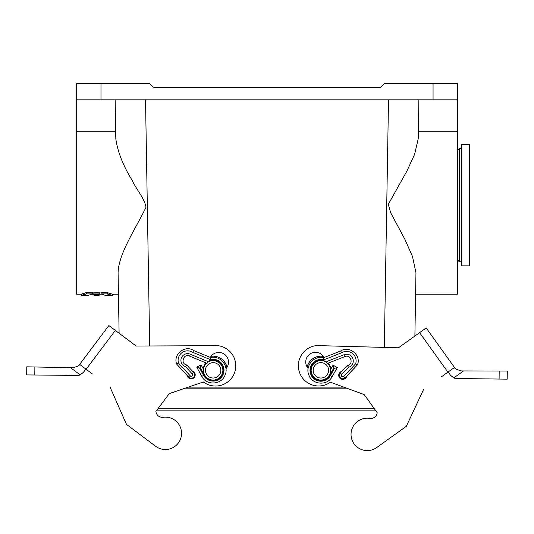 <?xml version="1.0" encoding="UTF-8"?>
<svg xmlns="http://www.w3.org/2000/svg" width="534" height="534" viewBox="0 0 534 534"><rect width="100%" height="100%" fill="white"/><g stroke="black" fill="none" stroke-linecap="round" stroke-linejoin="round"><path stroke-width="0.8" d="M343.889 387.143L188.228 387.143M320.881 356.158C313.812 356.625 309.219 360.236 307.11 366.998A14.171 14.171 0 0 1 320.881 356.158L323.37 356.378A14.171 14.171 0 0 0 320.881 356.158M210.209 357.366L211.003 356.311A14.171 14.171 0 0 1 227.01 367.312C224.988 360.37 220.375 356.652 213.159 356.158L210.99 356.325A9.719 9.719 0 0 1 224.614 354.382A9.719 9.719 0 0 1 226.543 367.986L225.955 368.767M433.061 99.818L433.061 83.618L457.358 83.618L457.358 99.818L76.689 99.818L76.689 294.201L81.161 294.201L81.268 295.415L88.083 295.415L91.741 294.201M76.689 99.818L76.689 83.618L100.986 83.618L100.986 99.818M96 294.194L93.897 294.194L93.764 292.685L99.337 292.685L99.164 294.648L93.937 294.648L99.144 294.928L93.991 295.255L99.097 295.409M98.056 295.415L93.991 295.255M99.13 295.075L94.004 295.402M94.832 294.915L93.944 294.728M93.957 294.881L94.852 295.088M93.877 293.94L99.231 293.94M91.534 294.201L96.027 294.454M102.047 294.201L97.261 294.194L99.184 294.454M112.38 294.608L114.042 294.274M107.281 293.987C113.969 295.883 113.976 295.856 107.287 293.907L101.153 293.907C106.927 295.869 106.933 295.896 101.166 293.987M101.153 293.907L100.966 292.652L107.341 292.652C114.096 294.655 114.096 294.681 107.334 292.732M107.341 292.652L107.287 293.907M115.157 99.818L115.818 138.793C117.607 151.696 123.047 165.54 132.138 180.325C136.671 190.037 144.32 197.981 146.016 207.252C135.876 228.418 118.481 253.683 118.081 272.747L119.109 333.256L118.221 281.038L118.448 294.201L112.42 294.201L112.314 295.415L105.492 295.415L101.834 294.201M86.294 293.987C79.606 295.883 79.606 295.856 86.294 293.907L86.234 292.652L92.609 292.652L92.422 293.907C86.648 295.869 86.648 295.896 92.409 293.987M86.294 293.907L92.422 293.907M86.234 292.652C79.479 294.655 79.486 294.681 86.241 292.732M115.698 131.791L76.689 131.791M457.358 131.791L457.358 294.201L415.599 294.201L415.819 281.038L414.891 336.026L415.959 272.747L412.535 256.607L404.839 239.199L390.754 212.953L388.291 204.355L406.948 171L414.611 154.319L418.222 138.793L418.883 99.818L418.342 131.791L457.358 131.791L457.358 99.818M433.061 83.618L384.46 83.618L380.415 87.669L153.632 87.669L149.58 83.618L100.986 83.618M97.562 295.002L95.566 295.068L97.562 295.002M96.681 295.322L98.049 295.342L96.681 295.322M213.159 378.025A7.696 7.696 0 0 0 220.856 370.336A7.696 7.696 0 0 0 213.159 362.639A7.696 7.696 0 0 0 205.47 370.336A7.696 7.696 0 0 0 213.159 378.025M213.159 360.617A9.719 9.719 0 0 0 204.742 375.195A9.719 9.719 0 0 0 221.577 375.195A9.719 9.719 0 0 0 213.159 360.617M320.881 378.025A7.696 7.696 0 0 0 328.577 370.336A7.696 7.696 0 0 0 320.881 362.639A7.696 7.696 0 0 0 313.191 370.336A7.696 7.696 0 0 0 320.881 378.025M320.881 360.617A9.719 9.719 0 0 0 312.463 375.195A9.719 9.719 0 0 0 329.298 375.195A9.719 9.719 0 0 0 320.881 360.617M346.653 388.151L185.258 388.151M374.367 408.777L157.89 408.777M185.585 366.738L192.207 373.853A1.415 1.415 0 0 1 190.418 376.023L178.496 363.113A9.532 9.532 0 0 1 192.727 352.313L210.463 359.656A10.88 10.88 0 0 1 223.412 366.651A10.88 10.88 0 0 1 217.545 380.148A10.88 10.88 0 0 1 203.601 375.435L199.509 367.986L196.759 367.185L199.509 367.986L200.223 367.586L201.024 364.835L200.223 367.586L204.095 374.641A10.066 10.066 0 0 0 217.812 379.12A10.066 10.066 0 0 0 221.924 365.289A10.066 10.066 0 0 0 207.986 361.551L190.371 354.256A6.695 6.695 0 0 0 181.366 357.967A6.695 6.695 0 0 0 185.585 366.738L186.666 364.936C180.031 363.794 183.542 353.101 189.563 356.118L190.371 354.256L189.563 356.118L206.598 363.167M190.418 376.023L189.069 377.551A3.444 3.444 0 0 0 193.715 377.131A3.444 3.444 0 0 0 193.688 372.472L192.207 373.853M178.496 363.113L176.707 364.161L189.069 377.551A3.444 3.444 0 0 1 188.275 376.69M192.727 352.313L193.655 350.511C185.058 344.557 172.722 354.496 176.707 364.161M210.463 359.656L210.643 357.546L193.655 350.511M207.986 361.551L208.026 362.079M192.233 370.91A4.052 4.052 0 0 1 191.259 378.866A4.052 4.052 0 0 1 187.174 375.495M26.773 366.818L34.877 366.978L26.773 366.818L26.7 374.915L75.514 375.409A8.097 8.097 0 0 0 80.14 374.895L83.438 372.305L85.874 369.067M79.659 364.402L86.134 369.268L115.337 330.419L108.863 325.553L79.659 364.402C79.659 365.543 77.243 366.651 72.417 367.726L34.877 366.978L34.797 375.028M86.134 369.268L92.349 373.934M126.485 424.376L155.621 446.277L126.485 424.376L110.151 387.317M115.337 330.419L136.117 346.039L213.059 345.692A20.245 20.245 0 0 1 235.093 371.017A20.245 20.245 0 0 1 203.367 381.977L169.298 393.598L155.915 411.4A6.468 6.468 0 0 0 163.217 417.268A6.468 6.468 0 0 1 155.915 411.4L156.349 410.833L375.843 410.833L377.178 412.695L364.201 394.593L330.412 382.197A20.245 20.245 0 0 1 298.94 370.516A20.245 20.245 0 0 1 321.548 345.705L398.464 347.794L419.591 332.655L447.899 372.158L454.481 367.439L426.172 327.936L419.591 332.655M83.438 372.305L80.14 374.895L70.555 367.692M203.267 368.921A9.719 9.719 0 0 1 205.163 364.081L206.024 362.933M163.217 417.268A16.2 16.2 0 0 1 181.026 437.426A16.2 16.2 0 0 1 155.621 446.277M346.753 376.063A4.052 4.052 0 0 1 338.743 375.742A4.052 4.052 0 0 1 341.767 371.39M448.166 371.964L450.522 375.255L453.766 377.918A8.097 8.097 0 0 0 458.379 378.539L507.193 379.153L507.3 371.057L461.65 370.93C456.85 369.742 454.461 368.58 454.481 367.439M499.09 379.087L499.203 371.037L507.3 371.057L507.193 379.153M463.512 370.936L453.766 377.918L450.522 375.255M447.899 372.158L441.585 376.684M423.475 389.66L406.307 426.332L376.684 447.565A16.2 16.2 0 0 1 351.485 438.14A16.2 16.2 0 0 1 369.748 418.389A6.468 6.468 0 0 0 377.178 412.695M328.216 363.14L329.017 364.261A9.719 9.719 0 0 1 330.806 369.154M308.118 368.467L307.557 367.686A9.719 9.719 0 0 1 309.793 354.122A9.719 9.719 0 0 1 323.357 356.365L324.165 357.486M344.817 378.085L345.625 377.238A3.444 3.444 0 0 1 344.817 378.085L343.489 376.537A1.415 1.415 0 0 1 341.727 374.354L340.265 372.952A3.438 3.438 0 0 0 340.171 377.618A3.438 3.438 0 0 0 344.817 378.085M341.727 374.354L348.488 367.332L347.434 365.51L340.265 372.952M355.637 363.828L357.406 364.909C361.558 355.304 349.39 345.158 340.692 350.971L341.586 352.794A9.532 9.532 0 0 1 355.637 363.828L343.489 376.537M348.488 367.332A6.695 6.695 0 0 0 352.847 358.628A6.695 6.695 0 0 0 343.909 354.776L344.684 356.645C350.758 353.728 354.089 364.482 347.434 365.51M326.141 362.159L326.174 361.772L343.909 354.776L344.684 356.645L327.656 363.36M326.174 361.772A10.066 10.066 0 0 0 312.176 365.276A10.066 10.066 0 0 0 316.055 379.167A10.066 10.066 0 0 0 329.845 374.921L329.538 374.755L329.845 374.921L333.83 367.939L333.076 365.176L333.83 367.939L334.544 368.34L337.308 367.586L334.544 368.34L330.326 375.729L332.088 376.73C327.382 386.055 312.143 384.927 308.859 375.015C304.841 365.99 314.039 355.19 323.584 357.72L340.692 350.971M330.326 375.729A10.88 10.88 0 0 1 316.308 380.201A10.88 10.88 0 0 1 310.661 366.611A10.88 10.88 0 0 1 323.731 359.836L323.584 357.72L323.731 359.836L341.586 352.794M461.409 255.993L461.409 144.36L469.506 144.36L469.506 265.852L461.409 265.852L461.409 255.993M384.326 347.414L388.512 99.818M145.528 99.818L149.694 345.979M203.601 375.435L201.825 376.41C206.378 385.808 221.63 384.941 225.081 375.082C229.246 366.13 220.235 355.17 210.643 357.546M461.409 261.8L459.38 261.8L459.38 148.412L457.358 150.434M186.666 364.936L193.688 372.472M201.825 376.41L196.759 367.185L201.024 364.835L203.494 369.334M357.406 364.909L345.625 377.238M330.573 369.568L333.076 365.176L337.308 367.586L332.088 376.73M459.38 261.8L457.358 259.778M461.409 148.412L459.38 148.412"/></g></svg>
